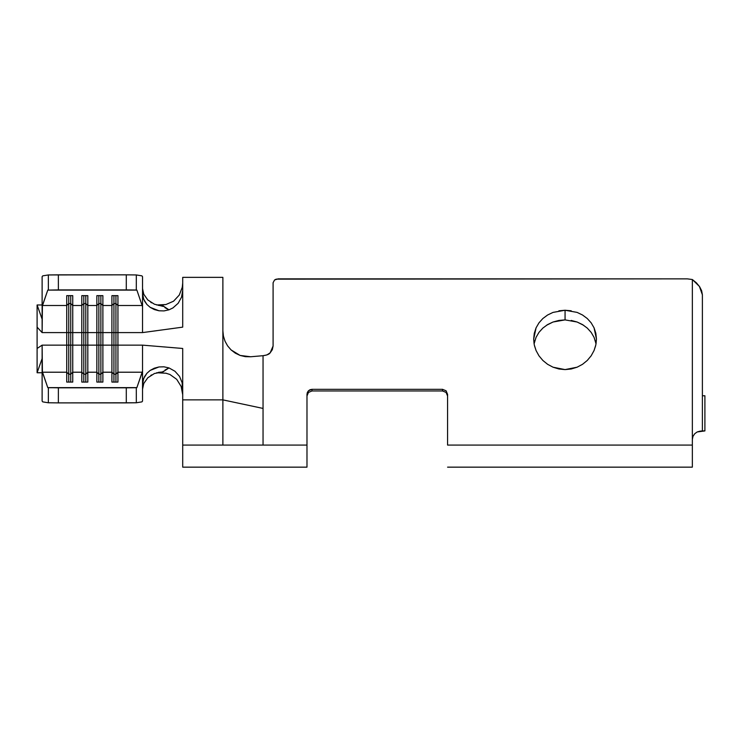 <?xml version="1.0" encoding="UTF-8"?>
<svg xmlns="http://www.w3.org/2000/svg" width="742" height="742" viewBox="0 0 742 742"><rect width="100%" height="100%" fill="white"/><g stroke="black" fill="none" stroke-linecap="round" stroke-linejoin="round"><path stroke-width="1.11" d="M534.101 343.936L533.683 339.075L536.067 327.834L538.961 322.863L542.856 318.522L547.596 315.007L553.013 312.401L565.061 310.249L565.061 319.895L553.031 322.009L547.624 324.579L542.866 328.075L538.98 332.36L536.076 337.313L534.082 343.824M558.912 310.796L565.061 310.249L577.091 312.391L582.498 314.988L587.256 318.513L591.151 322.826L594.054 327.816L595.845 333.297L596.447 339.048L595.835 344.891L594.054 350.539L591.151 355.817L587.256 360.473L582.516 364.322L577.081 367.207L571.21 368.987L565.061 369.599L553.05 367.207L547.624 364.322L542.884 360.482L538.98 355.826L536.086 350.576L534.286 344.909L533.683 339.057M595.668 345.67L594.054 350.539L591.151 355.817L587.256 360.473L582.516 364.322L577.081 367.207L565.061 369.599L558.949 368.997L553.05 367.207L547.624 364.322L542.884 360.482L538.98 355.826L536.086 350.576L534.463 345.689M273.093 301.604L273.093 282.73L274.559 279.984L278.111 278.862L687.324 278.862L692.351 279.521L699.4 286.403L702.386 294.815L702.386 395.764L702.386 294.815L701.654 290.762L699.632 286.737L696.413 282.85L692.351 279.521L692.351 445.079L447.574 445.079L692.351 445.079L692.351 467.154L447.574 467.154L692.351 467.154L692.351 279.521L687.324 278.862L276.191 279.159L274.559 279.984L273.093 282.73L273.093 346.004L272.323 349.695L270.153 352.84L266.897 354.945L263.048 355.696L263.048 445.079L182.708 445.079L182.708 467.154L306.984 467.154L182.708 467.154L182.708 348.471L142.538 345.141L117.941 345.141L117.941 332.592L142.538 332.592L182.708 327.139L182.708 277.36L222.878 277.36L222.878 399.873L182.708 399.873L182.708 387.491L182.708 394.753L181.15 386.461L176.717 379.338L169.899 374.469L165.754 373.161M158.361 305.37L162.563 305.787L161.682 304.971L156.673 304.971L165.856 304.554L173.554 301.206L179.276 295.056L182.309 287.21L182.708 282.971L182.254 287.506M166.199 373.254L156.673 372.753L161.682 372.753L168.963 367.911L163.973 366.817L158.964 366.956L154.243 368.227L150.144 370.425L146.888 373.3L143.688 378.476L142.538 384.606L143.067 380.405L144.532 376.648L146.888 373.3L150.144 370.425L158.964 366.956L163.973 366.817L168.972 367.911L174.964 371.25L179.527 376.389L182.17 382.779L182.708 387.491L182.708 348.471L142.538 345.141L142.538 401.06L142.538 371.028L142.251 372.215L117.941 372.215L117.941 345.141L142.538 345.141L142.538 371.028L136.88 387.621L47.776 387.621L48.36 387.714L48.341 402.776L58.358 402.887L58.377 387.825L47.776 387.621L42.415 372.215L66.724 372.215L66.724 382.074L72.753 382.074L72.753 372.215L81.787 372.215L72.753 372.215L72.753 345.141L81.787 345.141L81.787 382.074L87.816 382.074L87.816 372.215L96.85 372.215L96.85 382.074L102.878 382.074L102.878 372.215L111.912 372.215L111.912 382.074L117.941 382.074L117.941 372.215L142.251 372.215L136.88 387.621L47.776 387.621L42.118 371.028L42.118 401.06L42.748 401.876L48.341 402.776L42.748 401.876L42.118 401.06L42.118 345.141L37.1 348.471L37.1 327.139L42.118 332.592L66.724 332.592L66.724 345.141L42.118 345.141L66.724 345.141L66.724 372.215L42.415 372.215L42.118 345.141L37.1 348.471L37.1 304.971L37.1 327.139L42.118 332.592L42.415 305.509L66.724 305.509L66.724 332.592L42.118 332.592L42.118 276.673L42.748 275.857L48.341 274.948L42.748 275.857L42.118 276.673L42.118 306.706L47.776 290.103L136.88 290.103L142.538 306.706L142.538 332.592L117.941 332.592L117.941 305.509L142.251 305.509L117.941 305.509L117.941 295.65L111.912 295.65L111.912 345.141L102.878 345.141L102.878 332.592L111.912 332.592L102.878 332.592L102.878 305.509L111.912 305.509L102.878 305.509L102.878 295.65L96.85 295.65L96.85 345.141L87.816 345.141L87.816 332.592L96.85 332.592L87.816 332.592L87.816 305.509L96.85 305.509L87.816 305.509L87.816 295.65L81.787 295.65L81.787 345.141L72.753 345.141L72.753 332.592L81.787 332.592L72.753 332.592L72.753 305.509L81.787 305.509L72.753 305.509L72.753 295.65L66.724 295.65L66.724 305.509L42.415 305.509L47.776 290.103L136.88 290.103L47.776 290.103L58.377 289.909L58.358 274.846L126.298 274.846L126.288 289.909L58.377 289.909L58.358 274.846L48.341 274.948L48.36 290.011L48.341 274.948L126.298 274.846L126.288 289.909L136.305 290.011L136.324 274.948L126.298 274.846L136.324 274.948L141.917 275.857L136.324 274.948L136.305 290.011L136.88 290.103L142.538 306.706L142.538 276.673L142.538 332.592L182.708 327.139L182.708 277.36L222.878 277.36L222.878 399.873L263.048 408.425L263.048 355.696L250.638 356.763L263.048 355.696C266.925 355.158 269.29 354.203 270.153 352.84L273.093 346.004L273.093 282.73M87.816 372.215L87.816 345.141L96.85 345.141L96.85 372.215L87.816 372.215L85.803 374.191L83.8 374.191L83.8 382.074L83.8 374.191L81.787 372.215L81.787 382.074L87.816 382.074L87.816 372.215L85.803 374.191L85.803 382.074L85.803 374.191L83.8 374.191L83.8 345.141L85.803 345.141L85.803 374.191L85.803 345.141L87.816 345.141L87.816 372.215M102.878 372.215L102.878 345.141L111.912 345.141L111.912 372.215L102.878 372.215L100.866 374.191L98.862 374.191L98.862 382.074L98.862 374.191L96.85 372.215L96.85 382.074L102.878 382.074L102.878 372.215L100.866 374.191L100.866 382.074L100.866 374.191L98.862 374.191L98.862 345.141L100.866 345.141L100.866 374.191L100.866 345.141L102.878 345.141L102.878 372.215M447.574 445.079L447.574 394.345L447.574 445.079M447.574 395.978L446.1 392.444L447.185 394.067M446.081 392.425L442.547 390.969L442.547 389.327L446.1 390.793L447.574 394.345L446.1 390.793L442.547 389.327L312.002 389.327L442.547 389.327L442.547 390.969L312.002 390.969L442.547 390.969M311.974 390.969L308.468 392.425M308.431 392.462L306.984 395.987M546.446 325.321L553.031 322.009L558.93 320.433L565.061 319.895L565.061 310.249L571.192 310.787M534.286 342.785L536.076 337.313L538.98 332.36L542.866 328.075M596.039 343.824L594.054 337.332L591.17 332.388L587.265 328.085L591.17 332.388L594.054 337.332L595.845 342.804M571.219 320.433L577.118 322.019L583.75 325.358M310.073 389.708L312.002 389.327L312.002 390.969L312.002 389.327L308.449 390.793L310.073 389.708M307.364 392.425L308.449 390.793L306.984 394.345L307.364 392.425M306.984 445.079L306.984 394.345L306.984 445.079L263.048 445.079L306.984 445.079L306.984 467.154L306.984 445.079M533.683 339.075L534.277 333.325L536.067 327.834L538.961 322.863L542.856 318.522L547.596 315.007M250.638 356.763L245.324 356.652L240.13 355.437L235.325 353.164L231.087 349.927L227.608 345.883L225.03 341.227L223.425 336.126L222.878 330.811L223.425 336.126L225.03 341.227L227.608 345.883L231.087 349.927L240.13 355.437L250.638 356.763M263.048 445.079L263.048 408.425L222.878 399.873L222.878 445.079L263.048 445.079M182.708 445.079L222.878 445.079L222.878 399.873L182.708 399.873L182.708 445.079M582.498 314.988L587.256 318.513L591.151 322.826L594.054 327.816L596.447 339.048L596.021 343.926M587.265 328.085L582.526 324.597L577.118 322.019L565.061 319.895M699.882 431.185L702.386 430.917L702.386 395.764L702.386 430.917L704.9 430.917L704.9 395.764L702.386 395.764L704.9 395.764L704.9 430.917L697.192 431.955L699.882 431.185M694.781 433.69L697.192 431.955L694.781 433.69L693.019 436.277L694.781 433.69M692.351 439.385L693.019 436.277L692.351 439.385M164.919 307.642L168.972 309.822L172.923 307.93L178.154 303.283L181.54 297.152L182.708 290.233L181.54 297.152L178.154 303.283L172.923 307.93L168.972 309.822L164.019 310.907L159.001 310.787L150.199 307.355L146.925 304.489L144.551 301.122L143.067 297.357L142.538 293.118L143.698 299.295L146.925 304.489L150.199 307.355L154.28 309.535L159.001 310.787L164.019 310.907L168.963 309.822L161.682 304.971L165.856 304.554M164.919 370.091L168.972 367.911L174.964 371.25L179.527 376.389L182.17 382.779L182.309 390.533M150.793 302.328L151.6 302.819M141.917 275.857L142.538 276.673L141.917 275.857M142.538 401.06L141.917 401.876L136.324 402.776L141.917 401.876L142.538 401.06M142.538 389.17L143.762 383.493L147.779 377.789L154.41 373.523L162.563 371.946L158.398 372.354M151.628 374.895L150.83 375.378M58.358 402.887L136.324 402.776L136.305 387.714L126.288 387.825L126.298 402.887L58.358 402.887L58.377 387.825L126.288 387.825L48.36 387.714L48.341 402.776L58.358 402.887M161.682 372.753L163.333 371.278M163.333 306.446L154.392 304.192L147.76 299.926L143.762 294.231L142.538 288.564M115.928 374.191L113.925 374.191L113.925 382.074L113.925 374.191L111.912 372.215L111.912 382.074L117.941 382.074L117.941 372.215L115.928 374.191L115.928 382.074L115.928 374.191L113.925 374.191L113.925 345.141L115.928 345.141L115.928 374.191L115.928 345.141L117.941 345.141L117.941 372.215L115.928 374.191M111.912 345.141L113.925 345.141L113.925 374.191L111.912 372.215L111.912 345.141L115.928 345.141L115.928 332.592L113.925 332.592L113.925 345.141L113.925 332.592L111.912 332.592L111.912 345.141M117.941 332.592L115.928 332.592L115.928 345.141L117.941 345.141L117.941 332.592L113.925 332.592L113.925 303.543L115.928 303.543L115.928 332.592L115.928 303.543L117.941 305.509L117.941 332.592M111.912 305.509L113.925 303.543L113.925 332.592L111.912 332.592L111.912 295.65L117.941 295.65L117.941 305.509L115.928 303.543L113.925 303.543L111.912 305.509M113.925 295.65L113.925 303.543L113.925 295.65M115.928 295.65L115.928 303.543L115.928 295.65M96.85 345.141L98.862 345.141L98.862 374.191L96.85 372.215L96.85 345.141L100.866 345.141L100.866 332.592L98.862 332.592L98.862 345.141L98.862 332.592L96.85 332.592L96.85 345.141M102.878 332.592L100.866 332.592L100.866 345.141L102.878 345.141L102.878 332.592L98.862 332.592L98.862 303.543L100.866 303.543L100.866 332.592L100.866 303.543L102.878 305.509L102.878 332.592M96.85 305.509L98.862 303.543L98.862 332.592L96.85 332.592L96.85 295.65L102.878 295.65L102.878 305.509L100.866 303.543L98.862 303.543L96.85 305.509M98.862 295.65L98.862 303.543L98.862 295.65M100.866 295.65L100.866 303.543L100.866 295.65M81.787 345.141L83.8 345.141L83.8 374.191L81.787 372.215L81.787 345.141L85.803 345.141L85.803 332.592L83.8 332.592L83.8 345.141L83.8 332.592L81.787 332.592L81.787 345.141M87.816 332.592L85.803 332.592L85.803 345.141L87.816 345.141L87.816 332.592L83.8 332.592L83.8 303.543L85.803 303.543L85.803 332.592L85.803 303.543L87.816 305.509L87.816 332.592M81.787 305.509L83.8 303.543L83.8 332.592L81.787 332.592L81.787 295.65L87.816 295.65L87.816 305.509L85.803 303.543L83.8 303.543L81.787 305.509M83.8 295.65L83.8 303.543L83.8 295.65M85.803 295.65L85.803 303.543L85.803 295.65M70.74 374.191L68.737 374.191L68.737 382.074L68.737 374.191L66.724 372.215L66.724 382.074L72.753 382.074L72.753 372.215L70.74 374.191L70.74 382.074L70.74 374.191L68.737 374.191L68.737 345.141L70.74 345.141L70.74 374.191L70.74 345.141L72.753 345.141L72.753 372.215L70.74 374.191M66.724 345.141L68.737 345.141L68.737 374.191L66.724 372.215L66.724 345.141L70.74 345.141L70.74 332.592L68.737 332.592L68.737 345.141L68.737 332.592L66.724 332.592L66.724 345.141M72.753 332.592L70.74 332.592L70.74 345.141L72.753 345.141L72.753 332.592L68.737 332.592L68.737 303.543L70.74 303.543L70.74 332.592L70.74 303.543L72.753 305.509L72.753 332.592M66.724 305.509L68.737 303.543L68.737 332.592L66.724 332.592L66.724 295.65L72.753 295.65L72.753 305.509L70.74 303.543L68.737 303.543L66.724 305.509M68.737 295.65L68.737 303.543L68.737 295.65M70.74 295.65L70.74 303.543L70.74 295.65M126.288 387.825L126.298 402.887L136.324 402.776L136.305 387.714L126.288 387.825M37.1 372.753L37.1 348.471L37.1 372.753L42.118 358.581L37.1 372.753L42.118 372.753L37.1 372.753M42.118 319.143L37.1 304.971L42.118 319.143M42.118 304.971L37.1 304.971L42.118 304.971"/></g></svg>

